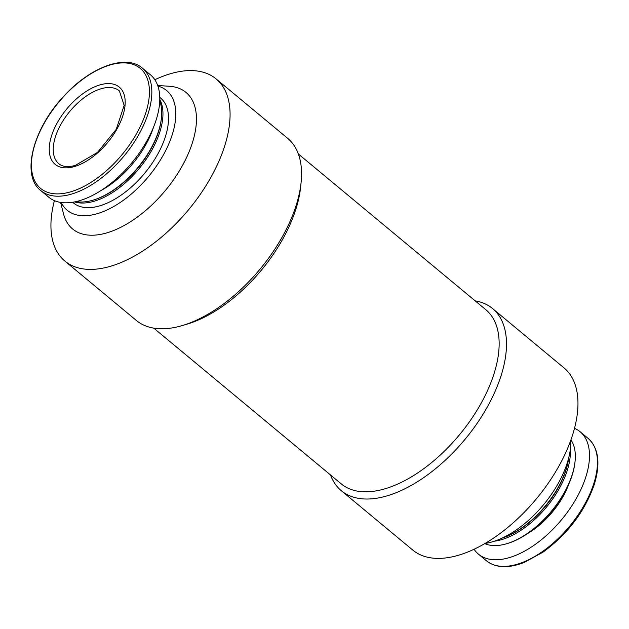 <?xml version="1.0" encoding="UTF-8"?>
<svg xmlns="http://www.w3.org/2000/svg" width="629" height="629" viewBox="0 0 629 629"><rect width="100%" height="100%" fill="white"/><g stroke="black" fill="none" stroke-linecap="round" stroke-linejoin="round"><path stroke-width="0.94" d="M122.883 115.626A50.194 26.449 129.7 0 1 74.151 166.646A50.194 26.449 129.7 0 1 51.547 135.825A50.194 26.449 129.7 0 1 100.27 84.805A50.194 26.449 129.7 0 1 122.883 115.626M142.469 68.207L150.433 74.812A79.561 41.923 129.7 0 1 156.126 120.013A79.561 41.923 129.7 0 1 106.034 187.104A79.561 41.923 129.7 0 1 48.763 197.207L40.799 190.595C20.985 175.64 32.645 129.362 63.332 96.724C89.853 67.075 126.052 53.575 142.469 68.207A79.561 41.923 129.7 0 1 148.169 113.401A79.561 41.923 129.7 0 1 98.077 180.492A79.561 41.923 129.7 0 1 40.799 190.595M153.578 127.058A68.191 35.932 129.7 0 1 100.695 190.729M159.742 100.97A68.191 35.932 129.7 0 1 161.449 117.835A68.191 35.932 129.7 0 1 158.579 131.036A68.191 35.932 129.7 0 1 93.076 200.148A68.191 35.932 129.7 0 1 76.18 201.571M161.449 117.835L161.354 118.724A67.248 35.436 129.7 0 1 158.524 131.744A67.248 35.436 129.7 0 1 93.925 199.896L93.076 200.148M159.79 99.374A68.191 35.932 129.7 0 1 159.813 132.066A68.191 35.932 129.7 0 1 74.615 201.909M159.782 97.353L160.505 97.959A68.191 35.932 129.7 0 1 165.388 136.697A68.191 35.932 129.7 0 1 122.451 194.204A68.191 35.932 129.7 0 1 73.357 202.868L72.634 202.263M157.91 86.094A77.807 41.003 129.7 0 1 172.22 134.763A77.807 41.003 129.7 0 1 116.302 204.983A77.807 41.003 129.7 0 1 61.225 202.491M157.706 85.513L169.39 86.259A88.744 46.766 129.7 0 1 192.372 142.854A88.744 46.766 129.7 0 1 124.228 225.481A88.744 46.766 129.7 0 1 63.49 213.742L60.612 202.404M154.828 79.734A118.386 62.389 129.7 0 1 216.148 78.932A118.386 62.389 129.7 0 1 224.624 146.18A118.386 62.389 129.7 0 1 150.087 246.025A118.386 62.389 129.7 0 1 64.858 261.059A118.386 62.389 129.7 0 1 54.401 200.635M216.148 78.932L287.626 138.301A118.386 62.389 129.7 0 1 301.079 182.63A118.386 62.389 129.7 0 1 296.102 205.549A118.386 62.389 129.7 0 1 182.379 325.531A118.386 62.389 129.7 0 1 136.328 320.436L64.858 261.059M301.079 182.63L300.568 187.521A113.181 59.637 129.7 0 1 295.803 209.426A113.181 59.637 129.7 0 1 187.088 324.132L182.379 325.531M298.374 154.003L485.84 309.72A113.181 59.637 129.7 0 1 493.938 374.019A113.181 59.637 129.7 0 1 422.68 469.47A113.181 59.637 129.7 0 1 341.201 483.843L153.735 328.118M475.162 300.859A118.386 62.389 129.7 0 1 492.57 308.548A118.386 62.389 129.7 0 1 501.046 375.796A118.386 62.389 129.7 0 1 426.501 475.642A118.386 62.389 129.7 0 1 341.272 490.683A118.386 62.389 129.7 0 1 330.524 474.974M492.57 308.548L564.04 367.918A118.386 62.389 129.7 0 1 572.516 435.166A118.386 62.389 129.7 0 1 497.979 535.012A118.386 62.389 129.7 0 1 412.75 550.053L341.272 490.683M570.81 440.198A77.807 41.003 129.7 0 1 567.256 462.913A77.807 41.003 129.7 0 1 485.045 543.448M568.64 458.124A68.191 35.932 129.7 0 1 565.998 469.478A68.191 35.932 129.7 0 1 502.272 538.023M568.679 457.951A67.248 35.436 129.7 0 1 565.943 470.178A67.248 35.436 129.7 0 1 502.107 538.094M570.306 449.719A68.191 35.932 129.7 0 1 567.232 470.508A68.191 35.932 129.7 0 1 494.315 541.199M570.928 439.875A68.191 35.932 129.7 0 1 575.055 461.419A68.191 35.932 129.7 0 1 572.186 474.62A68.191 35.932 129.7 0 1 506.683 543.723A68.191 35.932 129.7 0 1 484.747 543.621M575.055 461.419L574.961 462.307A67.248 35.436 129.7 0 1 572.131 475.327A67.248 35.436 129.7 0 1 507.54 543.472L506.683 543.723M574.505 428.341A79.561 41.923 129.7 0 1 580.142 431.769A79.561 41.923 129.7 0 1 585.835 476.963A79.561 41.923 129.7 0 1 535.743 544.054A79.561 41.923 129.7 0 1 478.472 554.165A79.561 41.923 129.7 0 1 474.069 549.251M145.834 112.701A77.988 41.097 129.7 0 1 45.131 191.295A77.988 41.097 129.7 0 1 80.276 81.165A77.988 41.097 129.7 0 1 145.834 112.701M568.883 483.898A56.83 29.948 129.7 0 1 527.645 533.534M593.792 483.575A79.561 41.923 129.7 0 1 543.7 550.666A79.561 41.923 129.7 0 1 486.429 560.777C495.746 568.034 508.326 568.6 524.185 562.452L542.953 552.191C567.633 534.155 584.734 511.605 594.256 484.534C600.679 463.4 598.627 448.013 588.099 438.382A79.561 41.923 129.7 0 1 593.792 483.575M58.811 163.697A47.356 24.956 129.7 0 1 69.874 111.325A47.356 24.956 129.7 0 1 119.329 90.843L124.165 105.373L116.255 129.322L97.432 152.446L75.236 165.458C67.759 167.345 62.287 166.764 58.811 163.697M478.472 554.165L486.429 560.777M580.142 431.769L588.099 438.382"/></g></svg>

